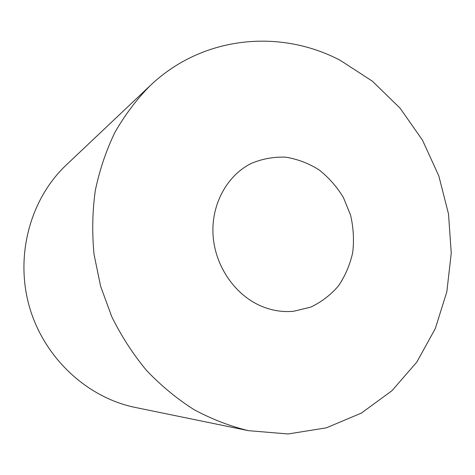 <?xml version="1.0" encoding="UTF-8"?>
<svg xmlns="http://www.w3.org/2000/svg" width="475" height="475" viewBox="0 0 475 475"><rect width="100%" height="100%" fill="white"/><g stroke="black" fill="none" stroke-linecap="round" stroke-linejoin="round"><path stroke-width="0.71" d="M262.432 306.624C272.703 310.715 283.088 312.265 293.592 311.273L310.692 307.141C321.373 302.088 330.63 295.005 338.467 285.897C345.248 275.856 350.004 264.735 352.717 252.528C354.178 240.012 353.459 227.525 350.562 215.074L343.401 197.511C336.799 186.669 328.635 177.418 318.915 169.765C308.518 163.269 297.445 159.072 285.689 157.172C273.843 156.72 262.426 158.775 251.441 163.341C226.872 175.388 210.852 204.862 213.109 235.927C215.335 266.986 235.754 295.913 262.432 306.624M340.272 60.349L372.424 81.225L400.134 108.241L422.507 140.214L438.811 175.898L448.513 213.97L451.25 253.056L446.844 291.739L435.308 328.558L416.86 362.033L391.994 390.676L361.457 413.048L326.349 427.844L288.082 433.966L248.372 430.659C229.686 426.105 211.529 419.075 193.901 409.557C176.795 398.679 160.995 385.623 146.502 370.399C132.958 354.071 121.392 336.199 111.803 316.772L100.623 286.283L94.056 254.481C91.966 232.922 92.376 211.636 95.279 190.623C99.572 170.044 106.115 150.623 114.92 132.365C124.889 114.986 136.61 99.435 150.094 85.72C202.742 35.483 280.298 28.773 340.272 60.349M248.372 430.659L135.363 407.467C87.062 397.676 43.932 357.728 29.355 306.589C14.79 255.449 30.388 198.77 66.274 164.991L150.094 85.72"/></g></svg>
